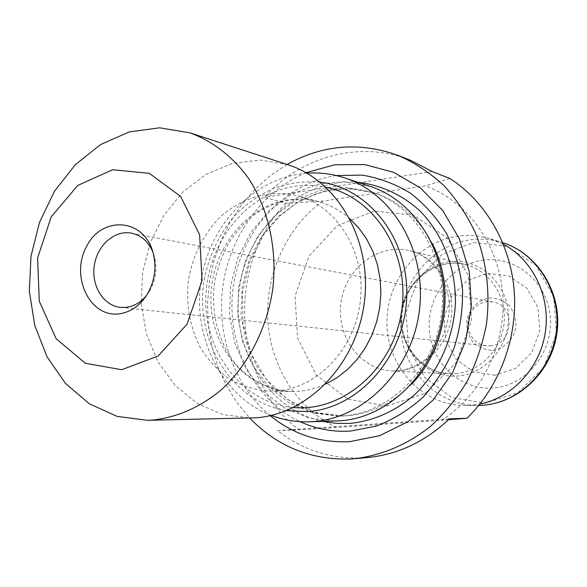 <?xml version="1.0" encoding="UTF-8"?>
<svg xmlns="http://www.w3.org/2000/svg" width="587" height="587" viewBox="0 0 587 587"><rect width="100%" height="100%" fill="white"/><g stroke="black" fill="none" stroke-linecap="round" stroke-linejoin="round"><path stroke-width="0.44" stroke-dasharray="2.94 2.2" d="M322.63 201.143C286.537 227.338 265.317 274.07 267.826 320.084C270.468 366.068 296.941 408.75 336.454 427.49L441.534 420.27C481.259 395.521 506.456 344.503 502.707 294.469C498.972 244.412 467.076 200.974 425.384 185.837L322.63 201.143L285.81 203.153L264.333 197.313C301.116 156.391 359.985 139.831 410.526 160.332M287.065 164.47L270.152 175.77L254.802 189.44L241.279 205.193L229.81 222.715L220.565 241.683L213.705 261.751L209.324 282.567L207.512 303.75L208.297 324.949L211.672 345.772L217.601 365.862L225.995 384.845L236.752 402.366L249.688 418.069M285.81 203.153C226.288 264.957 231.828 379.466 299.025 429.823L277.57 430.682C302.591 450.148 331.075 459.225 363.03 457.919L366.706 457.647M448.519 419.734L441.534 420.27M449.943 178.499L425.384 185.837M336.454 427.49L299.025 429.823M493.058 350.351C504.416 348.517 513.493 339.521 515.951 327.553C516.252 319.401 514.08 312.137 509.428 305.746C503.587 300.581 496.859 297.991 489.228 297.961C477.957 299.986 469.138 308.953 466.746 320.715C466.423 328.72 468.521 335.903 473.041 342.272C478.743 347.482 485.42 350.175 493.058 350.351M503.411 244.295L490.226 238.792C479.799 235.607 469.226 234.705 458.491 236.084C417.254 241.36 385.153 282.442 386.994 325.536C388.301 368.651 423.675 405.947 465.652 405.529L479.858 404.061M305.981 172.673C262.55 190.944 230.42 235.262 223.067 284.592C215.877 333.944 233.853 385.644 270.167 415.669M336.395 175.564C284.401 183.019 241.492 230.566 233.406 286.111C225.122 341.634 252.491 399.534 300.118 421.679M343.226 415.904C390.781 412.874 434.813 368.592 441.497 314.067C448.541 259.593 416.865 206.264 371.6 191.971L346.315 187.524L320.862 190.217L296.787 199.683L275.479 215.216L258.111 235.791L245.623 260.151L238.667 286.889L237.61 314.5L242.541 341.429L253.232 366.134L269.154 387.156L289.472 403.166L313.069 413.087L338.56 416.124L343.226 415.904M370.36 186.475L343.821 181.632L317.068 184.333L291.754 194.202L269.345 210.462L251.089 232.048L237.962 257.627L230.647 285.708L229.546 314.705L234.741 342.984L245.99 368.915L262.756 390.957L284.145 407.708L308.975 418.01L335.786 421.033M306.898 173.194C254.288 177.032 209.148 224.733 200.974 281.334C192.47 337.877 221.93 396.577 271.187 415.435M319.966 182.124C304.47 181.031 289.274 182.946 274.378 187.877C259.997 194.414 246.988 203.41 235.358 214.864C218.995 233.927 208.517 256.233 203.909 281.767C194.759 341.091 231.696 401.713 286.28 410.651M277.093 390.949C317.934 387.912 355.399 348.267 360.425 300.456C365.782 252.681 337.686 206.822 298.49 195.963C270.673 188.838 241.008 197.459 219.01 218.137C203.065 235.138 192.903 255.594 188.508 279.493C185.822 303.648 189.652 326.167 200.006 347.042C207.93 359.853 217.748 370.514 229.458 379.033C242.005 386.033 255.426 390.091 269.712 391.206L277.093 390.949M287.997 164.771L260.327 160.031L232.503 163.34L206.206 174.251L182.939 191.927L163.956 215.194L150.272 242.651L142.568 272.728L141.262 303.743L146.449 333.981L157.91 361.731L175.087 385.366L197.122 403.408L222.811 414.598L250.664 418.047M146.523 295.481L148.944 292.15C155.849 280.843 157.624 268.78 154.278 255.969L152.921 252.072M490.196 345.838C513.772 344.87 516.068 305.108 492.787 301.923L487.973 301.608L483.211 302.466L478.75 304.448L474.817 307.441L471.618 311.286L469.321 315.784L468.044 320.7L467.854 325.77L468.749 330.745L470.701 335.346L473.606 339.352L477.304 342.537L481.619 344.73L486.315 345.816L490.196 345.838M432.289 171.543L264.333 197.313M449.473 418.817L277.57 430.682M386.877 405.947L425.692 393.07L456.15 362.524L471.508 320.421L468.309 275.743L447.404 238.102L413.622 215.172L374.22 211.063L337.077 225.848L309.055 256.108L295.078 295.951L297.543 338.075L316.158 374.822L347.834 399.175L386.877 405.947M494.878 375.247L473.628 371.923L456.106 359.266L445.614 339.895L444.058 317.56L451.697 296.501L467.105 280.733L487.43 273.344L508.775 275.941L526.891 288.21L538.03 307.837L539.791 330.87L531.778 352.538L515.672 368.387L494.878 375.247M483.945 260.092C451.807 263.857 426.808 296.237 429.302 329.645C431.335 363.096 460.685 390.656 493.271 387.978C525.886 385.813 553.306 352.574 550.312 317.567C547.81 282.508 516.039 255.815 483.945 260.092M473.599 242.512L507.168 246.254L535.894 265.405L553.68 296.457L556.535 333.093L543.738 367.565L518.108 392.593L485.207 403.188L451.88 397.634L424.636 377.529L408.457 347.1L406.123 312.189L417.966 279.251L441.886 254.406L473.599 242.512M490.226 238.792L501.936 242.416C491.708 239.298 481.318 238.403 470.781 239.731C430.286 244.838 398.749 285.011 400.583 327.172C401.904 369.362 436.706 405.844 477.913 405.434L465.652 405.529M449.877 261.685C478.28 257.884 506.207 281.753 508.342 313.018C510.91 344.239 486.74 373.97 457.926 376.032C429.134 378.556 403.122 353.99 401.361 324.009C399.182 294.065 421.437 265.023 449.877 261.685M455.703 373.611C480.239 371.718 501.9 349.192 504.145 322.498C506.596 295.826 489.198 270.269 465.403 264.524C436.603 257.157 405.984 280.021 401.728 310.927C396.885 341.737 419.602 372.466 449.312 373.728L455.703 373.611M399.065 370.808L392.167 370.94C360.102 369.575 335.786 335.837 341.098 301.989C345.78 268.046 378.798 242.761 409.887 250.7C435.569 256.901 454.353 284.974 451.616 314.397C449.114 343.835 425.568 368.702 399.065 370.808M357.894 182.322C301.028 177.846 248.132 226.677 239.599 287.028C230.361 347.277 266.916 409.286 322.652 421.415M432.201 243.495C418.685 218.217 399.476 201.363 374.572 192.94L349.375 188.508L324.009 191.171L300.016 200.593L278.781 216.045L261.479 236.524L249.027 260.775L242.101 287.395L241.052 314.881L245.975 341.693L256.636 366.288L272.507 387.215L292.766 403.159L316.283 413.035L341.685 416.058L346.337 415.838C370.889 413.82 392.593 403.298 411.45 384.28M293.405 407.488C243.356 403.232 205.024 353.822 205.824 299.48C206.11 245.131 244.984 194.084 294.432 186.409C304.954 184.78 315.432 185.044 325.873 187.216M349.947 218.863C340.864 210.85 330.76 205.237 319.629 202.023C309.122 199.059 298.49 198.384 287.733 199.991C244.126 206.507 209.904 252.483 210.887 300.639C211.357 348.817 247.354 390.971 291.695 391.507L298.915 391.258C308.043 390.494 316.936 388.117 325.587 384.133M465.403 264.524L409.887 250.7C426.316 254.296 445.063 271.238 448.93 300.089C451.278 322.285 440.654 346.462 427.483 357.85C418.304 365.319 408.574 369.641 398.309 370.823L392.167 370.94L449.312 373.728C420.343 372.591 397.568 342.206 402.388 311.022C406.769 279.772 437.344 257.253 465.403 264.524M371.6 191.971L374.572 192.94L354.731 188.882L334.583 189.352L314.874 194.231L296.354 203.285L279.698 216.119L264.15 234.132L249.761 261.655L242.519 292.231L242.952 323.584L251.053 353.381L266.263 379.363L287.52 399.483L313.289 412.103L341.685 416.058L338.56 416.124M269.712 391.206L291.695 391.507C271.333 390.384 252.439 381.499 237.552 366.178C219.032 344.532 210.645 314.089 214.38 283.616C217.065 269.404 221.754 256.042 228.438 243.524C236.627 231.439 244.926 222.091 253.342 215.473C264.51 207.505 276.477 202.383 289.23 200.101C299.502 198.56 309.635 199.198 319.629 202.023L298.49 195.963M154.278 255.969L152.891 251.97M148.944 292.15L146.464 295.569M492.787 301.923L131.415 233.142M486.315 345.816L120.467 307.405"/><path stroke-width="0.88" d="M249.688 418.069C277.35 446.59 311.022 460.23 350.696 458.983L354.423 458.718C381.587 455.49 406.732 444.88 429.875 426.903C444.293 413.806 456.73 398.602 467.186 381.293C476.277 363.045 482.734 343.755 486.557 323.43C490.226 292.128 486.645 262.257 475.83 233.831C467.487 215.913 456.957 199.94 444.249 185.91C430.513 173.238 415.457 163.186 399.079 155.768C360.396 141.584 323.055 144.49 287.065 164.47M354.423 458.718L366.706 457.647C397.48 454.771 425.069 441.828 449.473 418.817L466.914 418.274C499.405 386.884 517.69 338.295 514.219 291.181C510.587 244.075 485.632 201.407 449.943 178.499L432.289 171.543L410.526 160.332L399.079 155.768M466.914 418.274L448.519 419.734M479.858 404.061C512.488 397.641 540.15 367.785 545.367 332.095C550.672 296.42 532.798 259.85 503.411 244.295M270.167 415.669C293.295 434.38 319.776 443.053 349.625 441.681L379.708 435.657L408.09 421.613L432.942 400.209L452.614 372.635L465.733 340.592L471.398 306.128L469.226 271.488L459.423 238.931L442.723 210.498L420.321 187.891L393.723 172.343L364.652 164.558L334.839 164.756L305.981 172.673M300.118 421.679C316.048 429.009 332.888 432.135 350.637 431.056L376.465 426.052C393.312 419.551 408.794 409.968 422.897 397.282C435.833 383.047 446.193 366.75 453.986 348.407C460.039 329.292 462.894 309.716 462.549 289.677C460.318 269.873 455.042 251.302 446.714 233.971C436.816 217.806 424.724 204.203 410.43 193.182C395.22 183.907 379.077 177.883 362.003 175.109L336.395 175.564M271.187 415.435C283.25 420.021 295.804 422.141 308.85 421.811L339.822 420.828C389.43 417.753 435.561 371.644 442.759 314.617C450.346 257.649 417.504 201.715 370.36 186.475L344.796 177.956C332.396 173.869 319.768 172.285 306.898 173.194M308.85 421.811L313.003 421.605C364.101 418.436 411.788 370.434 419.301 311.066C427.197 251.742 393.341 193.637 344.796 177.956M286.28 410.651L307.727 411.597C358.107 408.413 403.981 357.762 406.63 298.944C409.814 240.134 369.414 187.95 319.966 182.124M147.374 420.314L255.778 417.805C307.867 414.451 356.713 364.226 364.336 302.334C372.371 240.487 337.562 180.356 287.997 164.771L189.755 132.801L159.547 127.812L129.206 131.921L100.546 144.585L75.195 164.815L54.496 191.252L39.505 222.326L30.979 256.277L29.35 291.24L34.736 325.315L46.923 356.61L65.362 383.289L89.151 403.68L117.018 416.374L147.374 420.314L152.965 420.035C177.582 417.276 200.468 407.121 221.622 389.563C248.411 364.762 267.136 328.118 272.86 288.415C277.262 248.558 268.296 208.671 248.565 178.389C232.856 156.656 212.509 141.034 189.755 132.801M121.7 369.722L158.152 355.979L187.062 324.171L202.016 280.674L199.646 234.793L180.62 196.403L149.362 173.348L112.616 169.724L77.741 185.463L51.179 216.926L37.583 258.016L39.285 301.219L56.125 338.684L85.335 363.272L121.7 369.722M119.161 313.84C130.145 312.306 139.244 306.223 146.464 295.569C154.777 281.951 156.92 267.415 152.891 251.97C143.529 218.225 102.197 215.532 86.685 246.202C70.051 275.949 89.62 317.838 119.161 313.84M152.921 252.072C148.32 241.58 141.151 235.27 131.415 233.142C114.648 229.825 97.126 245.366 94.287 265.61C91.168 285.803 103.451 305.746 120.467 307.405L126.227 307.361C134.034 306.311 140.792 302.349 146.523 295.481M478.757 405.419L482.705 405.243C518.937 402.858 551.692 370.808 556.373 331.552C561.326 292.326 537.296 253.54 502.751 242.673C538.661 254.002 562.816 294.219 556.806 333.783C551.142 373.398 516.413 404.942 478.757 405.419M322.652 421.415L336.285 423.381L350.168 423.403C373.662 420.886 395.08 411.414 414.407 394.97C438.621 371.828 453.78 337.995 455.431 302.716C455.739 267.445 442.517 233.809 419.837 210.814C401.633 194.473 380.985 184.978 357.894 182.322M411.45 384.28C446.325 349.17 455.468 287.175 432.201 243.495M325.873 187.216C374.462 196.784 410.438 253.158 401.625 310.912C393.4 368.746 342.691 412.338 293.405 407.488M325.587 384.133L337.041 377.69L347.629 369.406L357.094 359.442L365.217 348.018L371.791 335.39L376.671 321.837L379.723 307.683L380.882 293.243L380.127 278.862L377.47 264.876L372.994 251.596L366.802 239.327L359.061 228.336L349.947 218.863"/></g></svg>
